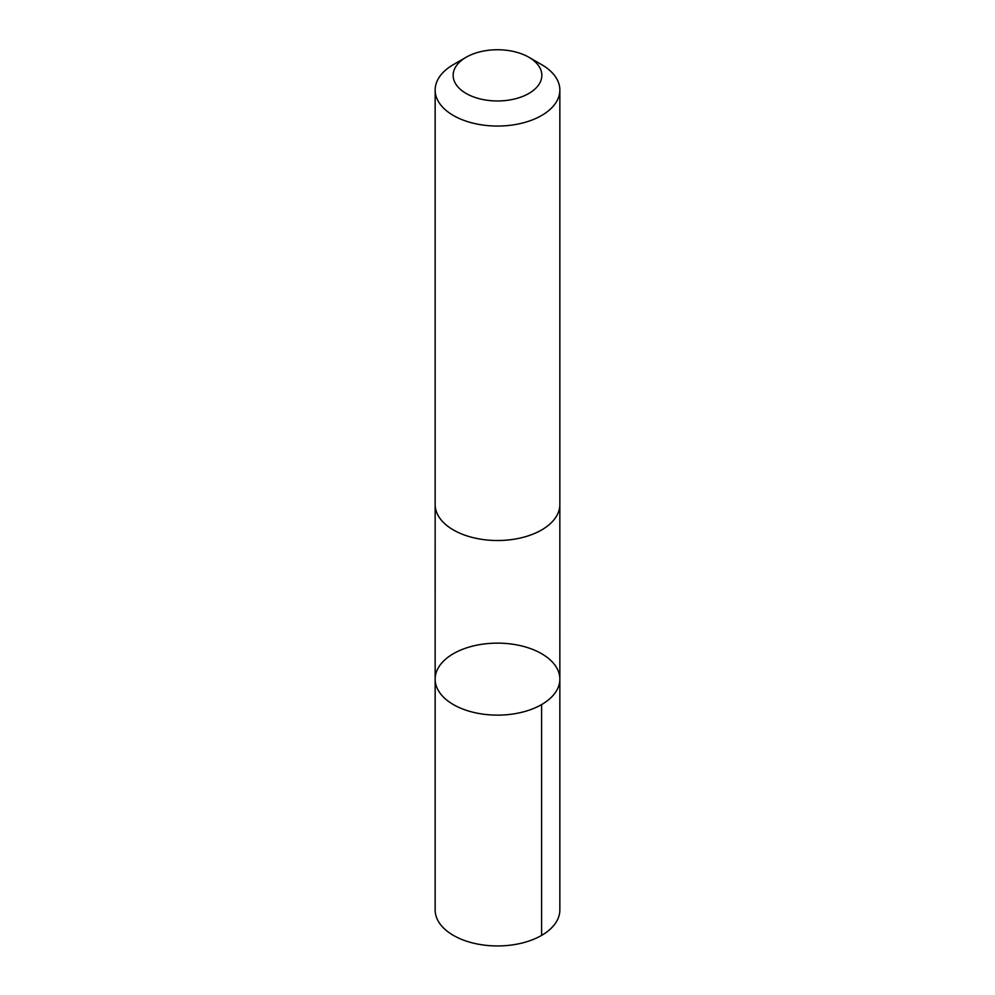 <?xml version="1.0" encoding="UTF-8"?>
<svg xmlns="http://www.w3.org/2000/svg" width="995" height="995" viewBox="0 0 995 995"><rect width="100%" height="100%" fill="white"/><g stroke="black" fill="none" stroke-linecap="round" stroke-linejoin="round"><path stroke-width="1.49" d="M541.628 653.703A62.349 35.994 180 0 1 559.849 679.137A62.349 35.994 180 0 1 497.5 715.131A62.349 35.994 180 0 1 435.151 679.137A62.349 35.994 180 0 1 473.67 645.867A62.349 35.994 180 0 1 541.628 653.703M435.151 909.952A62.349 35.994 0 0 0 453.372 935.375A62.349 35.994 0 0 0 521.343 943.21A62.349 35.994 0 0 0 559.849 909.952L559.849 679.137A62.349 35.994 180 0 1 497.5 715.131A62.349 35.994 180 0 1 435.151 679.137L435.151 909.952M466.133 57.25L453.409 64.6A62.349 35.994 0 0 0 435.151 90.047L435.151 504.527A62.349 35.994 0 0 0 453.372 529.949A62.349 35.994 0 0 0 521.343 537.785A62.349 35.994 0 0 0 559.849 504.527L559.849 90.047A62.349 35.994 0 0 0 541.591 64.6L528.867 57.25A44.352 25.609 0 0 0 466.133 57.25A44.352 25.609 0 0 0 466.108 93.443A44.352 25.609 0 0 0 528.842 93.468A44.352 25.609 0 0 0 528.867 57.25M435.151 90.047A62.349 35.994 0 0 0 453.372 115.482A62.349 35.994 0 0 0 521.343 123.318A62.349 35.994 0 0 0 559.849 90.047M541.591 704.584L541.591 935.399M435.163 505.174L435.151 679.137M559.837 505.174L559.849 679.137"/></g></svg>
